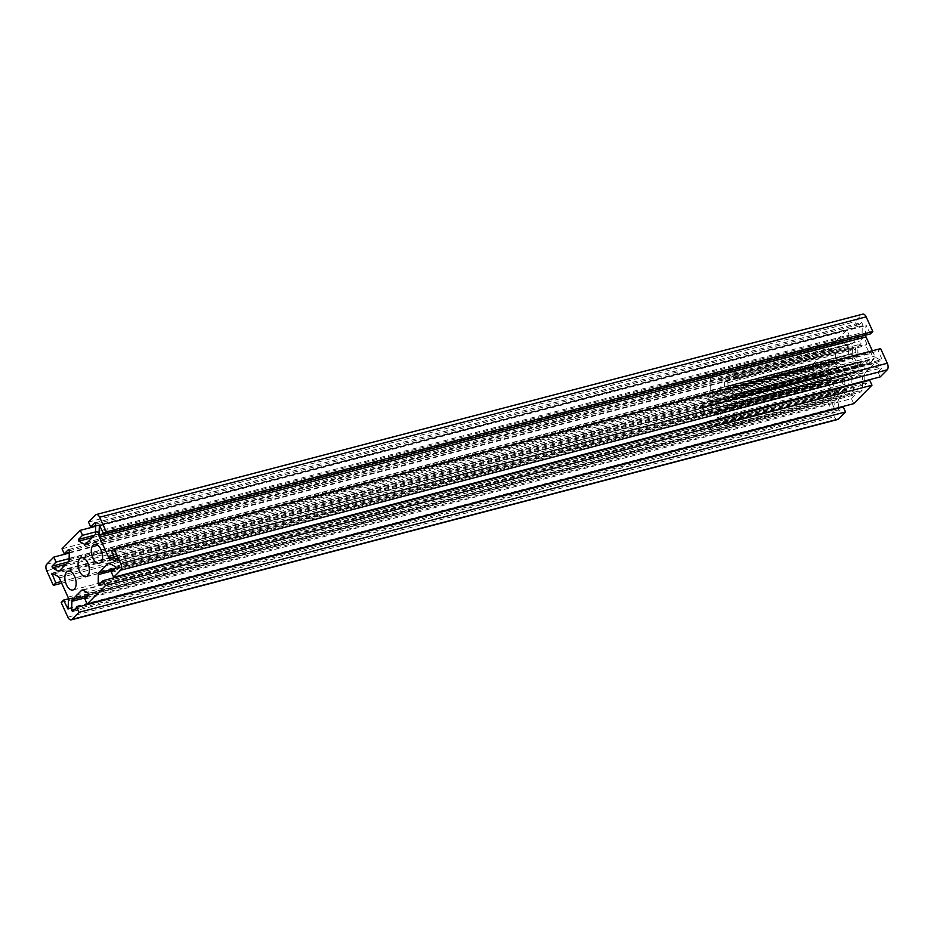 <?xml version="1.0" encoding="UTF-8"?>
<svg xmlns="http://www.w3.org/2000/svg" width="934" height="934" viewBox="0 0 934 934"><rect width="100%" height="100%" fill="white"/><g stroke="black" fill="none" stroke-linecap="round" stroke-linejoin="round"><path stroke-width="0.7" stroke-dasharray="4.67 3.5" d="M733.073 394.568A1.88 1.016 -104.6 0 0 733.517 397.756A13.508 7.309 -104.6 0 0 735.397 399.215A1.88 1.016 75.4 0 1 736.377 400.849A1.88 1.016 75.4 0 1 736.109 402.601L734.708 404.013L731.52 402.25A3.141 1.705 75.4 0 1 729.851 399.518A13.508 7.309 -104.6 0 0 725.66 390.295A3.141 1.705 75.4 0 1 724.562 386.991L724.644 381.913L726.045 380.5A1.88 1.016 75.4 0 1 726.313 380.336A1.88 1.016 75.4 0 1 727.89 382.73A13.508 7.309 -104.6 0 0 728.111 385.87A1.88 1.016 -104.6 0 0 729.652 387.832A1.88 1.016 -104.6 0 0 730.236 386.139A9.737 5.265 -104.6 0 0 734.147 394.708A1.88 1.016 -104.6 0 0 733.353 394.405A1.88 1.016 -104.6 0 0 733.073 394.568M860.833 361.178A1.88 1.016 -104.6 0 0 861.276 364.353A13.508 7.309 -104.6 0 0 863.156 365.813A1.88 1.016 75.4 0 1 864.137 367.459A1.88 1.016 75.4 0 1 863.868 369.199L862.467 370.611L859.28 368.86A3.141 1.705 75.4 0 1 857.61 366.116A13.508 7.309 -104.6 0 0 853.419 356.905A3.141 1.705 75.4 0 1 852.322 353.589L852.403 348.522L853.793 347.109A1.88 1.016 75.4 0 1 854.073 346.946A1.88 1.016 75.4 0 1 855.649 349.339A13.508 7.309 -104.6 0 0 855.871 352.48A1.88 1.016 -104.6 0 0 857.412 354.43A1.88 1.016 -104.6 0 0 857.996 352.748A9.737 5.265 75.4 0 1 859.595 344.879A9.737 5.265 75.4 0 1 861.031 344.016A9.737 5.265 75.4 0 1 861.125 343.992L859.782 341.05L863.752 337.034L866.904 343.946L865.199 345.662A9.737 5.265 75.4 0 1 868.97 353.951L870.675 352.223L873.827 359.135L869.858 363.151L868.515 360.197A9.737 5.265 75.4 0 1 867.406 361.995A9.737 5.265 75.4 0 1 865.958 362.859A9.737 5.265 75.4 0 1 861.895 361.306A1.88 1.016 -104.6 0 0 861.113 361.003A1.88 1.016 -104.6 0 0 860.833 361.178M715.094 412.746A1.88 1.016 -104.6 0 0 714.79 414.276A9.737 5.265 -104.6 0 0 710.891 405.706A1.88 1.016 -104.6 0 0 711.673 406.01A1.88 1.016 -104.6 0 0 712.292 404.609A1.88 1.016 -104.6 0 0 711.51 402.659A13.508 7.309 -104.6 0 0 709.63 401.2A1.88 1.016 75.4 0 1 708.649 399.565A1.88 1.016 75.4 0 1 708.918 397.814L710.319 396.401L713.506 398.164A3.141 1.705 75.4 0 1 715.175 400.896A13.508 7.309 -104.6 0 0 719.367 410.119A3.141 1.705 75.4 0 1 720.464 413.423L720.383 418.502L718.993 419.915A1.88 1.016 75.4 0 1 718.713 420.078A1.88 1.016 75.4 0 1 717.137 417.685A13.508 7.309 -104.6 0 0 716.915 414.544A1.88 1.016 -104.6 0 0 715.374 412.583A1.88 1.016 -104.6 0 0 715.094 412.746M842.853 379.356A1.88 1.016 -104.6 0 0 842.55 380.874A9.737 5.265 75.4 0 1 840.939 388.754A9.737 5.265 75.4 0 1 839.503 389.606A9.737 5.265 75.4 0 1 839.409 389.63L840.752 392.572L836.782 396.588L833.642 389.676L835.346 387.96A9.737 5.265 75.4 0 1 831.564 379.671L703.804 413.073L702.111 414.789L829.859 381.399L826.718 374.487L830.688 370.483L832.031 373.425A9.737 5.265 75.4 0 1 833.14 371.627A9.737 5.265 75.4 0 1 834.576 370.763A9.737 5.265 75.4 0 1 838.639 372.316A1.88 1.016 -104.6 0 0 839.433 372.619A1.88 1.016 -104.6 0 0 840.04 371.207A1.88 1.016 -104.6 0 0 839.257 369.269A13.508 7.309 -104.6 0 0 837.378 367.809A1.88 1.016 75.4 0 1 836.409 366.163A1.88 1.016 75.4 0 1 836.677 364.423L838.078 363.011L841.265 364.762A3.141 1.705 75.4 0 1 842.923 367.506A13.508 7.309 -104.6 0 0 847.126 376.717A3.141 1.705 75.4 0 1 848.224 380.033L848.142 385.1L846.741 386.513A1.88 1.016 75.4 0 1 846.461 386.676A1.88 1.016 75.4 0 1 844.896 384.283A13.508 7.309 -104.6 0 0 844.675 381.142A1.88 1.016 -104.6 0 0 843.133 379.192A1.88 1.016 -104.6 0 0 842.853 379.356M717.207 394.358L710.167 390.47L710.377 376.974L712.502 374.826L721.001 379.519L720.826 390.692A9.737 5.265 -104.6 0 0 720.056 390.786A9.737 5.265 -104.6 0 0 718.608 391.65A9.737 5.265 -104.6 0 0 717.207 394.358L844.955 360.956L837.926 357.08L838.137 343.584L840.261 341.435L848.749 346.117L848.574 357.302A9.737 5.265 75.4 0 1 854.376 362.661A9.737 5.265 75.4 0 1 855.579 372.666L862.619 376.554L862.409 390.038L860.284 392.187L851.785 387.505L851.96 376.32A9.737 5.265 75.4 0 1 846.169 370.961A9.737 5.265 75.4 0 1 844.955 360.956M724.2 409.722A9.737 5.265 -104.6 0 0 724.971 409.629A9.737 5.265 -104.6 0 0 726.418 408.765A9.737 5.265 -104.6 0 0 727.819 406.057L734.86 409.944L734.649 423.441L732.525 425.589L724.025 420.895L724.2 409.722L851.96 376.32M702.111 414.789L698.959 407.889L702.928 403.873L704.271 406.815L832.031 373.425M704.271 406.815A9.737 5.265 -104.6 0 0 703.804 413.073M707.587 421.351A9.737 5.265 -104.6 0 0 711.661 423.02L712.992 425.962L709.023 429.979L705.882 423.079L707.587 421.351L835.346 387.96M711.661 423.02L839.409 389.63M68.474 598.811L830.092 399.717L834.599 408.718L835.054 399.11A3.141 1.705 -104.6 0 0 834.552 396.775L825.773 377.511A3.141 1.705 -104.6 0 0 824.5 375.958L818.441 372.864L822.294 382.59L819.912 385.006L813.245 370.366A5.02 2.72 75.4 0 1 813.339 363.805L820.356 356.718L822.62 361.692L818.558 365.801L818.92 367.494L824.582 370.623A3.141 1.705 -104.6 0 0 825.423 370.763A3.141 1.705 -104.6 0 0 825.889 370.483L835.113 361.166A3.141 1.705 -104.6 0 0 835.673 359.403L835.813 350.413L835.031 349.199L830.828 353.391L828.551 348.417L846.811 329.959L849.076 334.932L845.013 339.054L845.375 340.747L851.037 343.875A3.141 1.705 -104.6 0 0 851.878 344.016A3.141 1.705 -104.6 0 0 852.345 343.735L861.568 334.407A3.141 1.705 -104.6 0 0 862.129 332.656L862.269 323.654L861.487 322.44L857.284 326.643L855.019 321.67L862.024 314.583A5.02 2.72 75.4 0 1 862.771 314.139M870.441 333.905L865.935 324.904L865.491 334.512A3.141 1.705 -104.6 0 0 865.526 335.189M837.775 419.483A5.02 2.72 75.4 0 1 834.389 416.762L827.711 402.122L830.092 399.717M838.3 408.275L839.059 411.182L843.262 406.979M84.924 599.068L851.469 398.69L855.532 394.568L855.17 392.875L849.508 389.747A3.141 1.705 -104.6 0 0 848.667 389.606A3.141 1.705 -104.6 0 0 848.2 389.887L838.977 399.215A3.141 1.705 -104.6 0 0 838.405 400.966L838.3 407.691M853.734 403.663L851.469 398.69M864.756 381.527L865.514 384.423L869.717 380.231M111.38 572.308L877.925 371.93L881.988 367.821L881.626 366.128L875.964 362.999A3.141 1.705 -104.6 0 0 875.123 362.859A3.141 1.705 -104.6 0 0 874.656 363.139L865.433 372.456A3.141 1.705 -104.6 0 0 864.861 374.219L864.756 380.944M880.19 376.904L877.925 371.93M111.706 551.41L878.252 351.032L880.634 348.615M872.344 350.787L874.761 356.111A3.141 1.705 -104.6 0 0 876.045 357.664L881.965 360.839L882.116 359.52L878.252 351.032M88.473 522.048L855.019 321.67M95.7 525.725L857.284 326.643M95.607 531.89L849.076 334.932M95.7 526.309L846.811 329.959M62.018 548.795L828.551 348.417M69.244 552.473L830.828 353.391M69.151 558.649L822.62 361.692M69.244 553.056L820.356 356.718M61.656 583.213L819.912 385.006M60.932 581.613L822.294 382.59M61.177 602.5L827.711 402.122M831.564 379.671L829.859 381.399M740.755 393.599A9.737 5.265 -104.6 0 0 741.222 387.341L742.927 385.625L746.068 392.525L742.098 396.541L740.755 393.599L868.515 360.197M868.97 353.951L741.222 387.341M737.44 379.064A9.737 5.265 -104.6 0 0 733.377 377.394L732.034 374.452L736.004 370.436L739.144 377.336L737.44 379.064L865.199 345.662M733.377 377.394L861.125 343.992M727.819 406.057L855.579 372.666M720.826 390.692L848.574 357.302M710.319 396.401L838.078 363.011M720.383 418.502L848.142 385.1M705.882 423.079L833.642 389.676M712.992 425.962L840.752 392.572M709.023 429.979L836.782 396.588M702.928 403.873L830.688 370.483M698.959 407.889L826.718 374.487M710.167 390.47L837.926 357.08M721.001 379.519L848.749 346.117M710.377 376.974L838.137 343.584M712.502 374.826L840.261 341.435M734.649 423.441L862.409 390.038M734.86 409.944L862.619 376.554M724.025 420.895L851.785 387.505M732.525 425.589L860.284 392.187M732.034 374.452L859.782 341.05M739.144 377.336L866.904 343.946M736.004 370.436L863.752 337.034M742.927 385.625L870.675 352.223M742.098 396.541L869.858 363.151M746.068 392.525L873.827 359.135M724.644 381.913L852.403 348.522M734.708 404.013L862.467 370.611M733.517 397.756L861.276 364.353M714.79 414.276L842.55 380.874M730.236 386.139L857.996 352.748M734.147 394.708L861.895 361.306M52.292 573.207L818.838 372.829M100.031 525.784L866.577 325.406M67.843 617.14L834.389 416.762M72.654 611.466L839.199 411.1M74.486 609.622L838.265 409.968M86.43 597.538L838.405 400.966M88.578 595.367L838.977 399.215M82.659 589.996L848.2 389.887M82.963 590.125L849.508 389.747M88.625 593.253L855.17 392.875M88.987 594.946L855.532 394.568M99.109 584.719L865.655 384.341M100.942 582.874L864.721 383.209M112.897 570.779L864.861 374.219M115.034 568.619L865.433 372.456M109.115 563.249L874.656 363.139M109.418 563.377L875.964 362.999M115.08 566.506L881.626 366.128M115.442 568.199L881.988 367.821M115.582 559.898L882.116 359.52M115.618 561.054L881.708 360.793M114.17 556.827L876.045 357.664M113.399 555.135L874.761 356.111M103.616 533.664L865.491 334.512M99.961 525.655L865.631 325.511M95.478 514.961L862.024 314.583M95.105 522.83L861.346 322.534M95.735 524.032L862.269 323.654M95.595 533.034L862.129 332.656M95.023 534.785L861.568 334.407M85.8 544.113L852.345 343.735M86.068 543.833L851.037 343.875M92.221 537.622L845.375 340.747M94.614 535.205L845.013 339.054M68.649 549.577L834.891 349.281M69.279 550.791L835.813 350.413M69.139 559.781L835.673 359.403M68.567 561.544L835.113 361.166M59.344 570.861L825.889 370.483M59.613 570.592L824.582 370.623M65.765 564.381L818.92 367.494M68.159 561.953L818.558 365.801M46.805 564.183L813.339 363.805M46.7 570.744L813.245 370.366M53.717 573.99L818.418 374.102M57.955 576.336L824.5 375.958M59.239 577.889L825.773 377.511M68.007 597.141L834.552 396.775M68.509 599.488L835.054 399.11M68.369 608.489L834.914 408.111M68.369 608.338L833.969 408.216M710.891 405.706L838.639 372.316M711.51 402.659L839.257 369.269M716.915 414.544L844.675 381.142M709.63 401.2L837.378 367.809M708.918 397.814L836.677 364.423M713.506 398.164L841.265 364.762M715.175 400.896L842.923 367.506M719.367 410.119L847.126 376.717M720.464 413.423L848.224 380.033M718.993 419.915L846.741 386.513M717.137 417.685L844.896 384.283M735.397 399.215L863.156 365.813M736.109 402.601L863.868 369.199M728.111 385.87L855.871 352.48M727.89 382.73L855.649 349.339M726.045 380.5L853.793 347.109M724.562 386.991L852.322 353.589M725.66 390.295L853.419 356.905M729.851 399.518L857.61 366.116M731.52 402.25L859.28 368.86M86.197 576.605L724.971 409.629M72.969 589.984L839.503 389.606M99.424 563.237L865.958 362.859M52.035 573.161L818.581 372.783M99.401 525.282L865.935 324.904M72.513 611.56L839.059 411.182M82.122 589.984L848.667 389.606M98.969 584.801L865.514 384.423M108.578 563.237L875.123 362.859M115.419 561.217L881.965 360.839M94.941 522.818L861.487 322.44M85.333 544.394L851.878 344.016M68.486 549.577L835.031 349.199M58.877 571.141L825.423 370.763M68.065 609.096L834.599 408.718M94.497 544.394L861.031 344.016M68.042 571.141L834.576 370.763M81.27 557.773L720.056 390.786M711.673 406.01L839.433 372.619M715.374 412.583L843.133 379.192M718.713 420.078L846.461 386.676M733.353 394.405L861.113 361.003M729.652 387.832L857.412 354.43M726.313 380.336L854.073 346.946"/><path stroke-width="1.4" d="M87.633 575.753A9.737 5.265 75.4 0 1 86.197 576.605A9.737 5.265 75.4 0 1 79.075 569.962A9.737 5.265 75.4 0 1 79.822 558.625A9.737 5.265 75.4 0 1 81.27 557.773A9.737 5.265 75.4 0 1 88.38 564.416A9.737 5.265 75.4 0 1 87.633 575.753M74.405 589.12A9.737 5.265 75.4 0 1 72.969 589.984A9.737 5.265 75.4 0 1 65.847 583.341A9.737 5.265 75.4 0 1 66.594 572.005A9.737 5.265 75.4 0 1 68.042 571.141A9.737 5.265 75.4 0 1 75.152 577.796A9.737 5.265 75.4 0 1 74.405 589.12M100.86 562.373A9.737 5.265 75.4 0 1 99.424 563.237A9.737 5.265 75.4 0 1 92.303 556.582A9.737 5.265 75.4 0 1 93.061 545.246A9.737 5.265 75.4 0 1 94.497 544.394A9.737 5.265 75.4 0 1 101.608 551.037A9.737 5.265 75.4 0 1 100.86 562.373M55.748 582.968L53.366 585.385L46.7 570.744A5.02 2.72 75.4 0 1 46.805 564.183L53.81 557.096L56.075 562.07L52.012 566.179L52.374 567.872L58.036 571.001A3.141 1.705 -104.6 0 0 58.877 571.141A3.141 1.705 -104.6 0 0 59.344 570.861L68.567 561.544A3.141 1.705 -104.6 0 0 69.139 559.781L69.279 550.791L68.345 549.659L64.283 553.769L62.018 548.795L80.266 530.337L82.531 535.31L78.468 539.432L78.83 541.125L84.492 544.253A3.141 1.705 -104.6 0 0 85.333 544.394A3.141 1.705 -104.6 0 0 85.8 544.113L95.023 534.785A3.141 1.705 -104.6 0 0 95.595 533.034L95.735 524.032L94.801 522.9L90.738 527.021L88.473 522.048L95.478 514.961A5.02 2.72 75.4 0 1 96.225 514.517A5.02 2.72 75.4 0 1 99.611 517.238L106.289 531.878L103.907 534.283L99.401 525.282L98.946 534.89A3.141 1.705 -104.6 0 0 99.448 537.225L108.227 556.489A3.141 1.705 -104.6 0 0 109.5 558.042L115.419 561.217L115.582 559.898L111.706 551.41L114.088 548.994L120.755 563.634A5.02 2.72 75.4 0 1 120.661 570.195L113.644 577.282L111.38 572.308L115.442 568.199L115.08 566.506L109.418 563.377A3.141 1.705 -104.6 0 0 108.578 563.237A3.141 1.705 -104.6 0 0 108.11 563.517L98.887 572.834A3.141 1.705 -104.6 0 0 98.327 574.597L98.187 583.587L98.969 584.801L103.172 580.609L105.449 585.583L87.189 604.041L84.924 599.068L88.987 594.946L88.625 593.253L82.963 590.125A3.141 1.705 -104.6 0 0 82.122 589.984A3.141 1.705 -104.6 0 0 81.655 590.265L72.432 599.593A3.141 1.705 -104.6 0 0 71.871 601.344L71.731 610.346L72.513 611.56L76.716 607.357L78.981 612.33L71.976 619.417A5.02 2.72 75.4 0 1 71.229 619.861A5.02 2.72 75.4 0 1 67.843 617.14L61.177 602.5L63.559 600.095L68.065 609.096L68.509 599.488A3.141 1.705 -104.6 0 0 68.007 597.141L59.239 577.889A3.141 1.705 -104.6 0 0 57.955 576.336L51.895 573.242L55.748 582.968L60.932 581.613M78.981 612.33L845.527 411.952L838.522 419.039A5.02 2.72 75.4 0 1 837.775 419.483L71.229 619.861M76.716 607.357L843.262 406.979L845.527 411.952M838.3 407.691L838.3 408.275M87.189 604.041L853.734 403.663L871.982 385.205L105.449 585.583M103.172 580.609L869.717 380.231L871.982 385.205M864.756 380.944L864.756 381.527M113.644 577.282L880.19 376.904L887.195 369.817A5.02 2.72 75.4 0 0 887.3 363.256L880.634 348.615L114.088 548.994M865.526 335.189A3.141 1.705 -104.6 0 0 865.993 336.859L872.344 350.787M103.907 534.283L870.441 333.905L872.823 331.5L106.289 531.878M96.225 514.517L862.771 314.139A5.02 2.72 75.4 0 1 866.157 316.859L872.823 331.5M90.738 527.021L95.7 525.725M82.531 535.31L95.607 531.89M80.266 530.337L95.7 526.309M64.283 553.769L69.244 552.473M56.075 562.07L69.151 558.649M53.81 557.096L69.244 553.056M53.366 585.385L61.656 583.213M63.559 600.095L68.474 598.811M71.976 619.417L838.522 419.039M71.731 610.346L74.486 609.622M71.871 601.344L86.43 597.538M72.432 599.593L88.578 595.367M81.655 590.265L82.659 589.996M98.187 583.587L100.942 582.874M98.327 574.597L112.897 570.779M98.887 572.834L115.034 568.619M108.11 563.517L109.115 563.249M120.661 570.195L887.195 369.817M120.755 563.634L887.3 363.256M109.5 558.042L114.17 556.827M108.227 556.489L113.399 555.135M99.448 537.225L865.993 336.859M98.946 534.89L103.616 533.664M99.086 525.889L99.961 525.655M99.611 517.238L866.157 316.859M84.492 544.253L86.068 543.833M78.83 541.125L92.221 537.622M78.468 539.432L94.614 535.205M58.036 571.001L59.613 570.592M52.374 567.872L65.765 564.381M52.012 566.179L68.159 561.953M51.884 574.48L53.717 573.99M67.423 608.594L68.369 608.338"/></g></svg>
